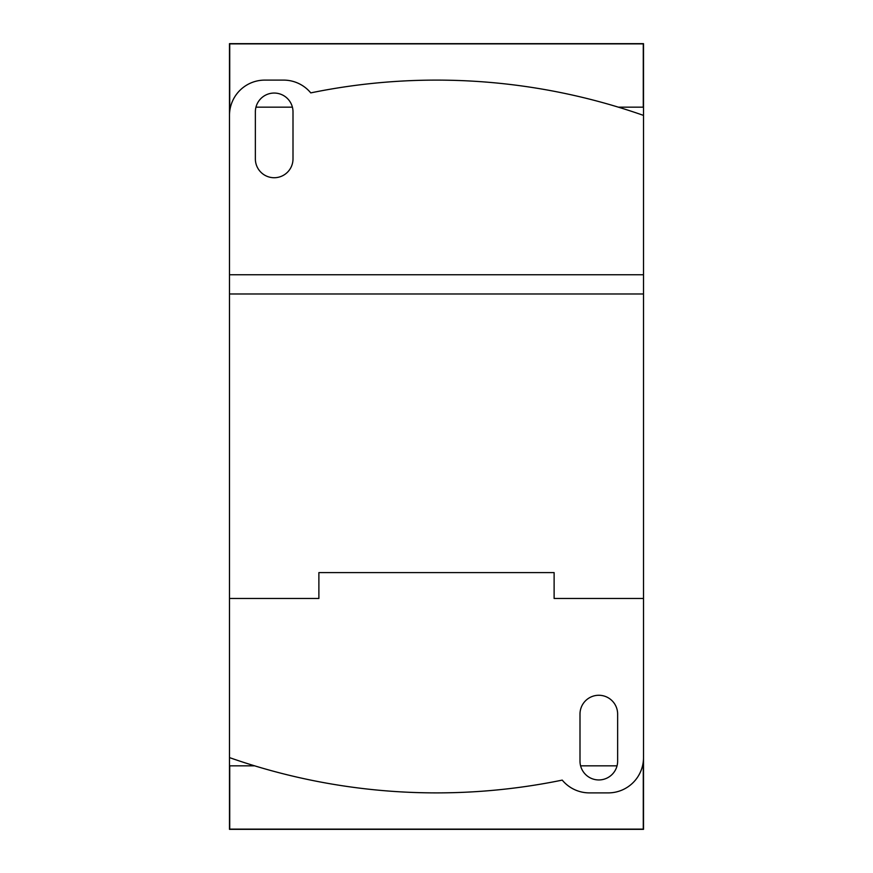 <?xml version="1.0" encoding="UTF-8"?>
<svg xmlns="http://www.w3.org/2000/svg" width="873" height="873" viewBox="0 0 873 873"><rect width="100%" height="100%" fill="white"/><g stroke="black" fill="none" stroke-linecap="round" stroke-linejoin="round"><path stroke-width="1.31" d="M254.632 765.839L229.49 765.839L229.49 757.6A624.872 624.872 0 0 0 562.234 780.113A35.291 35.291 0 0 0 589.406 792.891L608.23 792.891A35.291 35.291 0 0 0 643.51 757.6L643.51 598.463L643.51 765.839L642.539 765.839M617.036 765.839L580.589 765.839M229.49 274.537L229.49 107.161L230.461 107.161M255.964 107.161L292.411 107.161M618.368 107.161L643.51 107.161L643.51 115.4A624.872 624.872 0 0 0 310.766 92.887A35.291 35.291 0 0 0 283.594 80.109L264.77 80.109A35.291 35.291 0 0 0 229.49 115.4L229.49 274.755L643.51 274.755L643.51 598.463L554.115 598.463L554.115 572.59L318.885 572.59L318.885 598.463L229.49 598.463L318.885 598.463M617.637 761.136A18.824 18.824 0 0 1 598.813 779.949A18.824 18.824 0 0 1 579.999 761.136L579.999 714.081A18.824 18.824 0 0 1 598.813 695.268A18.824 18.824 0 0 1 617.637 714.081L617.637 761.136M229.49 757.6L229.49 274.755M554.115 598.463L643.51 598.463M643.51 293.972L229.49 293.972M255.363 111.864A18.824 18.824 0 0 1 274.187 93.051A18.824 18.824 0 0 1 293.001 111.864L293.001 158.919A18.824 18.824 0 0 1 274.187 177.732A18.824 18.824 0 0 1 255.363 158.919L255.363 111.864M643.51 274.755L643.51 115.4M643.281 765.839L643.281 829.11L229.719 829.11L229.719 765.839M643.281 107.161L643.281 43.89L229.719 43.89L229.719 107.161M643.51 765.839L643.51 829.35L229.49 829.35L229.49 765.839M229.49 107.161L229.49 43.65L643.51 43.65L643.51 107.161"/></g></svg>
